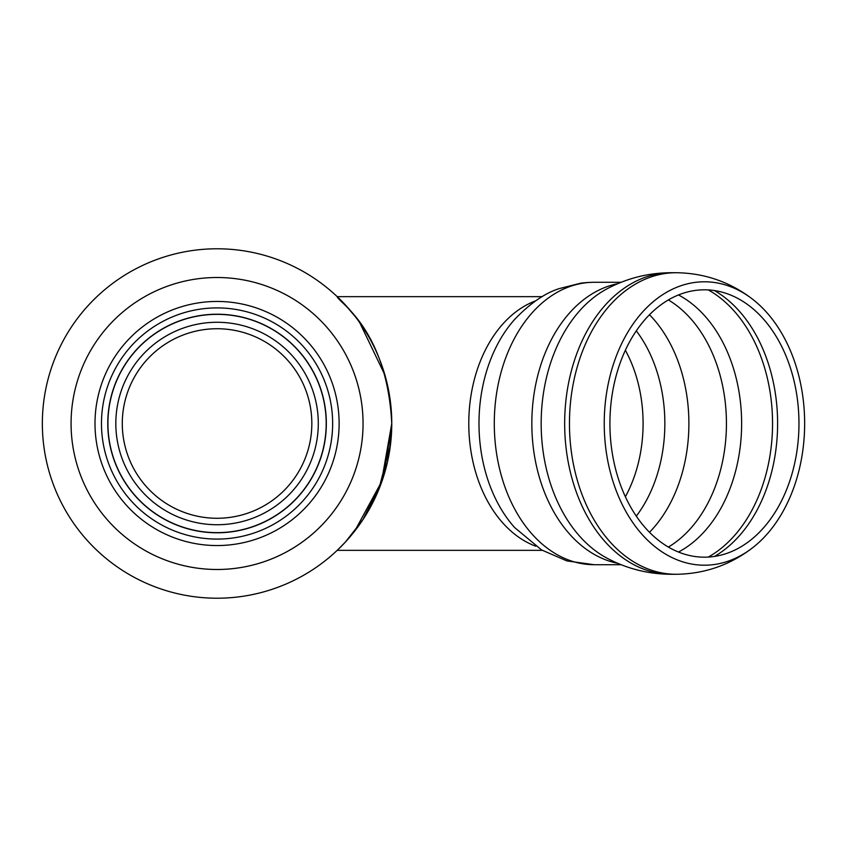 <?xml version="1.0" encoding="UTF-8"?>
<svg xmlns="http://www.w3.org/2000/svg" width="847" height="847" viewBox="0 0 847 847"><rect width="100%" height="100%" fill="white"/><g stroke="black" fill="none" stroke-linecap="round" stroke-linejoin="round"><path stroke-width="1.27" d="M384.019 474.945L391.769 423.352L383.553 476.448M365.809 331.865L359.837 322.813L365.809 331.865M344.358 303.84L355.105 316.418M381.341 482.949L374.406 499.423M369.017 509.714L362.071 520.937L369.853 508.232M360.917 522.641L360.303 523.531M344.358 543.16L350.298 536.511L363.617 518.597L378.588 490.085L390.52 444.4M354.713 531.08L382.124 480.736M391.759 425.66L391.769 423.5A174.715 174.715 0 0 0 217.065 248.785A174.715 174.715 0 0 0 42.35 423.5A174.715 174.715 0 0 0 217.065 598.215A174.715 174.715 0 0 0 391.769 423.5L381.235 483.245L362.812 519.825L345.449 541.995L337.889 549.682M217.065 277.509A145.991 145.991 0 0 0 90.629 496.49A145.991 145.991 0 0 0 343.49 496.49A145.991 145.991 0 0 0 217.065 277.509M338.641 548.972L339.626 548.009M341.32 546.315L341.966 545.659M361.002 522.514L362.283 520.63M365.904 514.976L369.08 509.598M370.986 506.135L372.934 502.409M375.877 496.3L377.571 492.488M380.038 486.443L380.494 485.246M385.11 471.292L386.359 466.633M387.439 462.176L388.529 456.988M389.345 452.489L390.329 445.871M390.943 440.493L391.42 434.617M391.769 423.193L391.759 421.308M390.033 398.937L389.811 397.423M388.095 387.852L386.857 382.368M385.258 376.237L385.11 375.708M542.249 296.651L337.201 296.651C337.784 301.892 386.973 328.572 391.769 423.5L389.366 452.383M359.753 322.686L384.93 375.083M385.883 378.535L387.608 385.618M389.038 392.712L390.223 400.324M390.245 400.462L391.769 423.5A174.715 174.715 0 0 0 217.065 248.785A174.715 174.715 0 0 0 42.35 423.5A174.715 174.715 0 0 0 217.065 598.215A174.715 174.715 0 0 0 391.769 423.5M386.55 465.903L385.883 468.465M384.623 472.944L384.242 474.235M381.298 483.076L380.483 485.267M378.683 489.852L377.741 492.107M704.439 281.786A141.714 100.211 -90 0 1 752.147 298.875A141.714 100.211 -90 0 1 804.65 423.521A141.714 100.211 -90 0 1 752.125 548.136A141.714 100.211 -90 0 1 607.299 458.28A141.714 100.211 -90 0 1 704.439 281.786M704.439 289.812A133.688 94.525 -90 0 1 754.19 309.822A133.688 94.525 -90 0 1 754.179 537.178A133.688 94.525 -90 0 1 613.524 460.069A133.688 94.525 -90 0 1 704.439 289.812M95.002 423.5A122.053 122.053 0 0 1 217.065 301.447A122.053 122.053 0 0 1 339.118 423.5A122.053 122.053 0 0 1 217.065 545.553A122.053 122.053 0 0 1 95.002 423.5M71.074 423.5A145.991 145.991 0 0 1 290.055 297.064A145.991 145.991 0 0 1 290.055 549.936A145.991 145.991 0 0 1 71.074 423.5M122.286 423.5A94.769 94.769 0 0 1 217.065 328.731A94.769 94.769 0 0 1 311.834 423.5A94.769 94.769 0 0 1 217.065 518.269A94.769 94.769 0 0 1 122.286 423.5A94.769 94.769 0 0 1 217.065 328.731A94.769 94.769 0 0 1 311.834 423.5A94.769 94.769 0 0 1 217.065 518.269A94.769 94.769 0 0 1 122.286 423.5M107.929 423.5A109.136 109.136 0 0 1 217.065 314.364A109.136 109.136 0 0 1 326.19 423.5A109.136 109.136 0 0 1 217.065 532.636A109.136 109.136 0 0 1 107.929 423.5M217.065 532.784A109.284 109.284 0 0 1 122.423 368.858A109.284 109.284 0 0 1 311.696 368.858A109.284 109.284 0 0 1 217.065 532.784M217.065 539.084A115.584 115.584 0 0 1 116.96 365.703A115.584 115.584 0 0 1 317.159 365.703A115.584 115.584 0 0 1 217.065 539.084M676.128 574.277A150.777 106.616 -90 0 1 569.459 423.5A150.777 106.616 -90 0 1 676.075 272.723L671.279 272.723A150.777 106.616 -90 0 1 671.449 272.723L671.142 272.723C648.431 272.829 627.045 278.197 606.981 288.848L606.981 288.848A143.937 101.778 -90 0 0 541.169 423.532A143.937 101.778 -90 0 0 607.024 558.173M671.512 574.277A150.777 106.616 -90 0 1 671.279 574.277A150.777 106.616 -90 0 1 564.663 423.5A150.777 106.616 -90 0 1 671.279 272.723M617.781 563.329A141.205 99.851 -90 0 1 531.831 423.5A141.205 99.851 -90 0 1 617.781 283.671M621.116 564.705L594.139 564.705A141.205 99.851 -90 0 1 494.288 423.5A141.205 99.851 -90 0 1 594.139 282.295L621.116 282.295M514.764 527.702L514.637 527.554A132.587 93.752 -90 0 1 514.637 319.446A132.587 93.752 -90 0 1 514.997 319.044M535.759 546.209A126.849 89.697 -90 0 1 468.783 423.5A126.849 89.697 -90 0 1 535.759 300.791M625.372 350.235A119.66 84.615 -90 0 1 625.372 496.766M636.298 330.849A126.489 89.443 -90 0 1 636.298 516.151M649.49 314.724A134.027 94.769 -90 0 1 649.49 532.276M668.368 299.933A134.027 94.769 -90 0 1 726.44 423.5A134.027 94.769 -90 0 1 668.368 547.067M678.489 294.957A137.172 96.992 -90 0 1 741.633 423.5A137.172 96.992 -90 0 1 678.489 552.043M708.283 289.928A143.598 101.534 -90 0 1 772.549 423.5A143.598 101.534 -90 0 1 708.283 557.072M714.476 290.574A143.598 101.534 -90 0 1 777.61 423.5A143.598 101.534 -90 0 1 714.476 556.426M217.065 524.738A101.238 101.238 0 0 1 129.39 372.881A101.238 101.238 0 0 1 304.729 372.881A101.238 101.238 0 0 1 217.065 524.738M752.157 298.875C729.659 281.786 704.302 273.062 676.075 272.723M752.157 548.125C729.659 565.214 704.302 573.938 676.075 574.277L671.279 574.277M671.449 574.277C648.633 574.224 627.14 568.845 606.981 558.152L606.981 558.152M514.637 527.554L541.582 549.947L566.887 560.915L594.139 564.705M514.637 319.446C529.894 303.522 544.695 293.253 559.02 288.668L580.555 283.226C587.903 282.136 597.336 282.284 594.139 282.295M542.249 550.349L337.201 550.349"/></g></svg>
